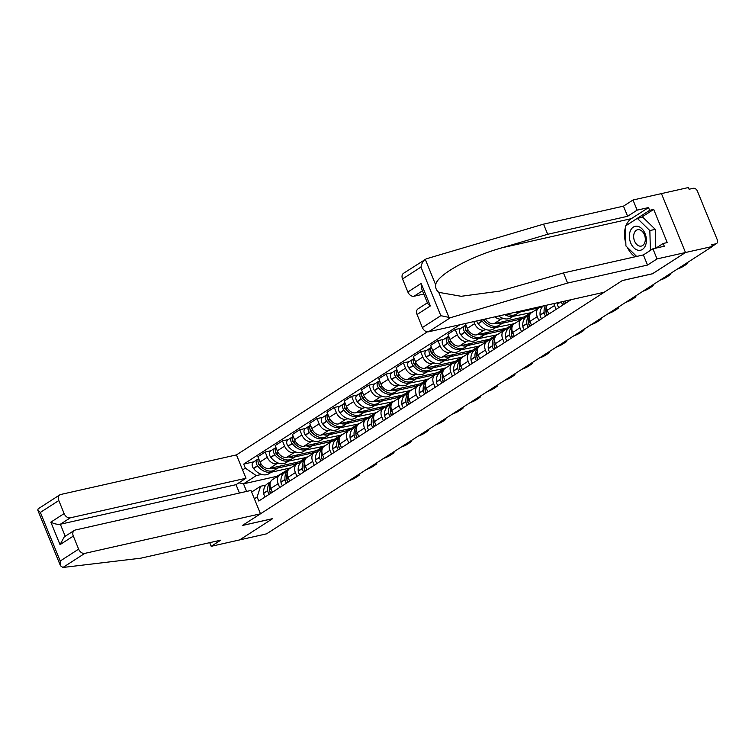 <?xml version="1.0" encoding="UTF-8"?>
<svg xmlns="http://www.w3.org/2000/svg" width="755" height="755" viewBox="0 0 755 755"><rect width="100%" height="100%" fill="white"/><g stroke="black" fill="none" stroke-linecap="round" stroke-linejoin="round"><path stroke-width="1.13" d="M427.33 331.851L236.457 454.897L60.768 494.468A5.653 4.039 57.2 0 0 59.805 494.865A5.653 4.039 57.2 0 0 58.805 500.537L64.128 513.589A5.653 4.039 57.2 0 0 70.3 517.826L60.334 524.244C57.531 524.612 54.369 523.913 50.84 522.149L64.128 513.589M652.471 273.744L685.493 252.519L661.446 193.601L688.4 187.533L689.107 189.25L693.307 188.306A3.766 2.699 57.2 0 1 697.412 191.128L717.25 239.731A3.766 2.699 57.2 0 1 716.58 243.516L712.361 246.234M209.711 542.656L211.202 546.318L266.609 533.832L712.446 246.441L685.493 252.519L661.446 193.601L633.001 200.009L637.135 210.145L627.613 216.289L623.479 206.153L633.001 200.009M652.49 273.791L622.28 280.596L242.449 525.442L272.649 518.638L239.656 539.91L272.546 518.704L242.336 525.508L260.494 513.806L84.805 553.377L62.948 567.467L60.475 565.788L60.202 561.022L78.643 549.14A5.653 4.039 57.2 0 0 84.805 553.377M712.314 246.121L715.938 243.78L711.748 244.724L712.446 246.441M715.938 243.78A3.766 2.699 57.2 0 0 716.58 243.516M565.259 301L566.052 302.953M556.086 309.38L554.519 305.53A8.673 6.2 -122.8 0 1 553.925 303.557M546.526 305.228A8.673 6.2 57.2 0 0 547.215 310.239L548.781 314.089M538.815 320.516L537.249 316.666A8.673 6.2 -122.8 0 1 538.777 307.974A8.673 6.2 -122.8 0 1 540.25 307.361L542.326 306.898M538.777 307.974L531.473 312.693A8.673 6.2 57.2 0 0 529.934 321.375L531.501 325.226M521.535 331.643L519.969 327.802A8.673 6.2 -122.8 0 1 521.507 319.11A8.673 6.2 -122.8 0 1 522.979 318.497L525.046 318.034M521.507 319.11L514.193 323.829A8.673 6.2 57.2 0 0 512.664 332.511L514.231 336.362M541.75 306.303L542.024 306.964M503.5 318.506L501.358 318.988A8.673 6.2 -122.8 0 1 494.959 316.836M531.709 312.532L513.06 316.354M504.265 342.779L502.698 338.938A8.673 6.2 -122.8 0 1 504.227 330.246A8.673 6.2 -122.8 0 1 505.699 329.633L507.775 329.171M485.493 318.969A8.673 6.2 57.2 0 0 494.044 323.697L524.253 316.892L524.744 318.1M504.227 330.246L496.922 334.956A8.673 6.2 57.2 0 0 495.384 343.648L496.95 347.498M486.22 329.642L484.078 330.124A8.673 6.2 -122.8 0 1 474.621 323.621L473.8 321.602M514.429 323.668L495.79 327.491M486.984 353.916L485.418 350.075A8.673 6.2 -122.8 0 1 486.956 341.383A8.673 6.2 -122.8 0 1 488.428 340.769L490.495 340.307M465.344 323.508L467.317 328.34A8.673 6.2 57.2 0 0 476.773 334.833L506.983 328.029L507.473 329.237M486.956 341.383L479.642 346.092A8.673 6.2 57.2 0 0 478.113 354.784L479.68 358.634M468.949 340.779L466.807 341.26A8.673 6.2 -122.8 0 1 457.351 334.758L455.208 329.52L447.904 334.238L450.037 339.476A8.673 6.2 57.2 0 0 459.493 345.969L489.702 339.165L490.193 340.373M497.158 334.805L478.51 338.618M469.714 365.052L468.147 361.211A8.673 6.2 -122.8 0 1 469.676 352.519A8.673 6.2 -122.8 0 1 471.148 351.905L473.225 351.443M461.041 328.208L455.208 329.52M469.676 352.519L462.371 357.228A8.673 6.2 57.2 0 0 460.833 365.92L462.4 369.771M451.669 351.915L449.527 352.396A8.673 6.2 -122.8 0 1 440.071 345.894L437.938 340.656L430.624 345.375L432.766 350.613A8.673 6.2 57.2 0 0 442.222 357.106L472.432 350.301L472.923 351.509M479.878 345.941L461.239 349.754M452.434 376.188L450.867 372.347A8.673 6.2 -122.8 0 1 452.405 363.655A8.673 6.2 -122.8 0 1 453.878 363.042L455.945 362.579M443.761 339.344L437.938 340.656M452.405 363.655L445.091 368.364A8.673 6.2 57.2 0 0 443.562 377.056L445.129 380.907M434.399 363.051L432.256 363.532A8.673 6.2 -122.8 0 1 422.8 357.03L420.658 351.792L413.353 356.511L415.486 361.749A8.673 6.2 57.2 0 0 424.942 368.242L455.152 361.437L455.642 362.645M462.607 357.077L443.959 360.89M435.163 387.324L433.596 383.483A8.673 6.2 -122.8 0 1 435.125 374.791A8.673 6.2 -122.8 0 1 436.598 374.178L438.674 373.716M426.49 350.48L420.658 351.792M435.125 374.791L427.821 379.501A8.673 6.2 57.2 0 0 426.282 388.193L427.849 392.043M417.119 374.187L414.976 374.669A8.673 6.2 -122.8 0 1 405.52 368.166L403.387 362.928L396.073 367.647L398.215 372.885A8.673 6.2 57.2 0 0 407.672 379.378L437.881 372.574L438.372 373.782M445.327 368.214L426.688 372.026M417.883 398.461L416.316 394.62A8.673 6.2 -122.8 0 1 417.855 385.928A8.673 6.2 -122.8 0 1 419.327 385.314L421.394 384.852M409.21 361.617L403.387 362.928M417.855 385.928L410.541 390.637A8.673 6.2 57.2 0 0 409.012 399.329L410.578 403.179M399.848 385.324L397.706 385.805A8.673 6.2 -122.8 0 1 388.249 379.303L386.107 374.065L378.802 378.784L380.935 384.021A8.673 6.2 57.2 0 0 390.392 390.514L420.601 383.71L421.092 384.918M428.057 379.35L409.408 383.162M400.612 409.597L399.046 405.756A8.673 6.2 -122.8 0 1 400.575 397.064A8.673 6.2 -122.8 0 1 402.047 396.45L404.123 395.988M391.939 372.753L386.107 374.065M400.575 397.064L393.27 401.773A8.673 6.2 57.2 0 0 391.732 410.465L393.298 414.306M382.568 396.46L380.426 396.941A8.673 6.2 -122.8 0 1 370.969 390.439L368.836 385.201L361.522 389.91L363.665 395.158A8.673 6.2 57.2 0 0 373.121 401.651L403.33 394.846L403.821 396.054M410.777 390.486L392.138 394.299M383.332 420.733L381.766 416.892A8.673 6.2 -122.8 0 1 383.304 408.2A8.673 6.2 -122.8 0 1 384.776 407.587L386.843 407.124M374.659 383.889L368.836 385.201M383.304 408.2L375.99 412.909A8.673 6.2 57.2 0 0 374.461 421.601L376.028 425.442M365.297 407.596L363.155 408.077A8.673 6.2 -122.8 0 1 353.699 401.575L351.556 396.337L344.252 401.047L346.385 406.284A8.673 6.2 57.2 0 0 355.841 412.787L386.05 405.982L386.541 407.19M393.506 401.622L374.857 405.435M366.062 431.869L364.495 428.028A8.673 6.2 -122.8 0 1 366.024 419.336A8.673 6.2 -122.8 0 1 367.496 418.723L369.572 418.261M357.389 395.025L351.556 396.337M366.024 419.336L358.719 424.046A8.673 6.2 57.2 0 0 357.181 432.738L358.748 436.579M348.017 418.732L345.875 419.214A8.673 6.2 -122.8 0 1 336.419 412.711L334.286 407.474L326.972 412.183L329.114 417.421A8.673 6.2 57.2 0 0 338.57 423.923L368.78 417.119L369.27 418.327M376.226 412.759L357.587 416.571M348.782 443.006L347.215 439.165A8.673 6.2 -122.8 0 1 348.753 430.473A8.673 6.2 -122.8 0 1 350.226 429.859L352.292 429.397M340.109 406.162L334.286 407.474M348.753 430.473L341.439 435.182A8.673 6.2 57.2 0 0 339.91 443.874L341.477 447.715M330.747 429.869L328.604 430.35A8.673 6.2 -122.8 0 1 319.148 423.848L317.006 418.61L309.701 423.319L311.834 428.557A8.673 6.2 57.2 0 0 321.29 435.059L351.5 428.255L351.99 429.463M358.955 423.895L340.307 427.707M331.511 454.142L329.944 450.301A8.673 6.2 -122.8 0 1 331.473 441.609A8.673 6.2 -122.8 0 1 332.946 440.995L335.022 440.533M322.838 417.298L317.006 418.61M331.473 441.609L324.169 446.318A8.673 6.2 57.2 0 0 322.63 455.01L324.197 458.851M313.467 440.995L311.324 441.486A8.673 6.2 -122.8 0 1 301.868 434.984L299.735 429.746L292.421 434.455L294.563 439.693A8.673 6.2 57.2 0 0 304.02 446.196L334.229 439.391L334.72 440.599M341.675 435.031L323.036 438.844M314.231 465.278L312.664 461.437A8.673 6.2 -122.8 0 1 314.203 452.745A8.673 6.2 -122.8 0 1 315.675 452.132L317.742 451.66M305.558 428.434L299.735 429.746M314.203 452.745L306.889 457.454A8.673 6.2 57.2 0 0 305.36 466.146L306.926 469.988M296.196 452.132L294.054 452.623A8.673 6.2 -122.8 0 1 284.597 446.12L282.455 440.882L275.15 445.592L277.283 450.829A8.673 6.2 57.2 0 0 286.74 457.332L316.949 450.527L317.44 451.735M324.405 446.167L305.756 449.98M296.96 476.414L295.394 472.573A8.673 6.2 -122.8 0 1 296.923 463.881A8.673 6.2 -122.8 0 1 298.395 463.268L300.471 462.796M288.287 439.57L282.455 440.882M296.923 463.881L289.618 468.591A8.673 6.2 57.2 0 0 288.08 477.283L289.646 481.124M278.916 463.268L276.774 463.759A8.673 6.2 -122.8 0 1 267.317 457.256L265.184 452.018L257.87 456.728L260.013 461.966A8.673 6.2 57.2 0 0 269.469 468.468L299.678 461.664L300.169 462.872M307.125 457.303L288.486 461.116M279.68 487.551L278.114 483.71A8.673 6.2 -122.8 0 1 279.652 475.018A8.673 6.2 -122.8 0 1 281.124 474.404L283.191 473.932M271.007 450.707L265.184 452.018M279.652 475.018L272.338 479.727A8.673 6.2 57.2 0 0 270.809 488.419L272.376 492.26M306.983 456.954L299.678 461.664M324.263 445.818L316.949 450.527M341.534 434.682L334.229 439.391M358.814 423.546L351.5 428.255M376.084 412.409L368.78 417.119M393.364 401.273L386.05 405.982M410.635 390.137L403.33 394.846M427.915 379.001L420.601 383.71M445.186 367.864L437.881 372.574M462.466 356.728L455.152 361.437M479.736 345.592L472.432 350.301M497.016 334.456L489.702 339.165M514.287 323.319L506.983 328.029M531.567 312.183L524.253 316.892M251.623 492.052L260.598 486.267L257.134 496.988L258.776 501.027L571.129 299.688M257.134 496.988L254.359 498.772M242.591 469.921L245.356 468.138L256.247 475.622L243.516 483.832L246.611 491.43M459.908 324.735L243.705 464.099L245.356 468.138M289.854 468.44L276.972 476.292L243.516 483.832L238.91 482.813M289.712 468.091L271.205 472.252M261.645 474.404L256.247 475.622M260.598 486.267L265.92 485.069M253.737 461.843L243.705 464.099M677.537 268.94A5.653 1 157.8 0 0 683.313 266.336L686.522 264.269A5.653 1 -22.2 0 0 687.692 263.042A5.653 1 -22.2 0 0 686.984 262.853M627.613 216.289L547.696 234.286L543.553 224.15L426.358 258.795L403.538 273.291A5.653 4.039 -122.8 0 0 402.538 278.954L407.87 292.006L421.158 283.446L421.432 288.202L427.717 303.623L430.341 305.945L417.053 314.505A5.653 4.039 -122.8 0 1 418.043 308.842L427.396 302.821M547.696 234.286L502.16 247.744C469.601 256.775 436.522 275.235 435.682 284.861C435.295 287.797 436.315 290.288 438.74 292.336L461.163 296.29L499.857 291.1L563.466 272.933L643.383 254.926L652.905 248.791L664.287 246.224L663.164 243.478L667.231 242.563L653.698 209.418L649.64 210.334L626.301 225.452M543.553 224.15L623.479 206.153M422.375 327.566L440.816 315.675L450.405 317.704L567.6 283.059L647.516 265.062L657.039 258.918L685.493 252.519L652.603 273.716L622.394 280.52L604.226 292.223L428.538 331.794A5.653 4.039 -122.8 0 1 422.375 327.566L417.053 314.505M657.039 258.918L652.905 248.791M626.027 225.632A21.206 14.336 77.3 0 1 631.35 218.648L648.517 207.578L637.135 210.145M648.517 207.578L649.64 210.334M647.516 265.062L643.383 254.926M567.6 283.059L563.466 272.933M422.489 290.798L414.033 296.243L423.81 294.044M414.033 296.243A5.653 4.039 -122.8 0 1 407.87 292.006M635.134 256.785A21.206 14.336 77.3 0 1 627.396 247.414M625.848 243.393A21.206 14.336 77.3 0 1 625.395 227.538M656.01 248.093L663.164 243.478M653.698 209.418L641.174 217.487M435.682 284.861L425.254 259.295C423.14 260.834 421.724 263.419 420.979 267.072L402.538 278.954M62.948 567.467L140.807 558.181L220.734 540.174L211.202 546.318M236.457 454.897L245.988 478.255L70.3 517.826M260.494 513.806L250.962 490.448L75.273 530.019A5.653 4.039 57.2 0 0 74.311 530.416A5.653 4.039 57.2 0 0 73.311 536.088L78.643 549.14M239.439 493.043L236.022 484.672L245.988 478.255M236.022 484.672L60.334 524.244L65.232 536.267M73.311 536.088L60.023 544.648L64.241 536.909L74.311 530.416M58.805 500.537L40.364 512.418L37.75 510.097L38.156 508.823L59.805 494.865M645.081 233.635A12.25 8.286 -102.7 0 0 633.322 227.113A12.25 8.286 -102.7 0 0 630.68 242.912A12.25 8.286 -102.7 0 0 642.439 249.433A12.25 8.286 -102.7 0 0 645.081 233.635M644.411 234.739A8.39 5.672 -102.7 0 0 637.645 229.728A8.39 5.672 -102.7 0 0 634.559 241.09A8.39 5.672 -102.7 0 0 641.325 246.092A8.39 5.672 -102.7 0 0 644.411 234.739M636.663 256.445L625.923 245.979L625.348 226.066L637.305 218.365L642.722 217.138L655.255 229.35L655.802 248.14M637.305 218.365L649.838 230.568L650.414 250.396M655.255 229.35L649.838 230.568M660.266 280.077A5.653 1 157.8 0 0 666.033 277.472L669.251 275.405A5.653 1 -22.2 0 0 670.421 274.178A5.653 1 -22.2 0 0 669.704 273.989M564.476 303.972A2.312 1.652 -122.8 0 1 563.39 301.962L563.372 301.717A11.872 8.494 -122.8 0 1 563.343 301.434M561.465 301.858A4.756 3.407 57.2 0 0 562.937 304.963M557.294 302.802A14.326 10.24 57.2 0 0 557.36 303.869L557.379 304.114A4.756 3.407 57.2 0 0 558.898 307.568M642.986 291.213A5.653 1 157.8 0 0 648.762 288.608L651.971 286.541A5.653 1 -22.2 0 0 653.141 285.315A5.653 1 -22.2 0 0 652.433 285.126M564.712 303.821A4.756 3.407 -122.8 0 1 563.4 301.424M547.196 315.109A2.312 1.652 -122.8 0 1 546.12 313.099L546.091 312.853A11.872 8.494 -122.8 0 1 546.054 312.325M545.506 305.454A14.326 10.24 57.2 0 0 544.119 312.4L544.147 312.645A4.756 3.407 57.2 0 0 545.667 316.1M543.355 305.935A14.326 10.24 57.2 0 0 540.08 315.005L540.099 315.25A4.756 3.407 57.2 0 0 541.618 318.704M547.432 314.958A4.756 3.407 -122.8 0 1 545.912 311.504L545.893 311.258A14.326 10.24 -122.8 0 1 546.431 306.124M625.716 302.349A5.653 1 157.8 0 0 631.482 299.744L634.7 297.678A5.653 1 -22.2 0 0 635.87 296.451A5.653 1 -22.2 0 0 635.153 296.262M529.925 326.245A2.312 1.652 -122.8 0 1 528.84 324.235L528.821 323.98A11.872 8.494 -122.8 0 1 528.783 323.461M529.689 314.826A14.326 10.24 57.2 0 0 526.848 323.536L526.867 323.782A4.756 3.407 57.2 0 0 528.387 327.236M529.765 314.665L526.575 316.723A14.326 10.24 57.2 0 0 522.809 326.141L522.828 326.386A4.756 3.407 57.2 0 0 524.347 329.841M530.161 326.094A4.756 3.407 -122.8 0 1 528.642 322.64L528.623 322.394A14.326 10.24 -122.8 0 1 529.161 317.26M608.436 313.485A5.653 1 157.8 0 0 614.211 310.881L617.42 308.814A5.653 1 -22.2 0 0 618.59 307.587A5.653 1 -22.2 0 0 617.883 307.398M512.645 337.381A2.312 1.652 -122.8 0 1 511.569 335.362L511.541 335.116A11.872 8.494 -122.8 0 1 511.503 334.597M512.418 325.962A14.326 10.24 57.2 0 0 509.568 334.673L509.597 334.918A4.756 3.407 57.2 0 0 511.116 338.372M512.485 325.801L509.295 327.859A14.326 10.24 57.2 0 0 505.529 337.277L505.548 337.523A4.756 3.407 57.2 0 0 507.067 340.977M512.881 337.23A4.756 3.407 -122.8 0 1 511.362 333.776L511.343 333.531A14.326 10.24 -122.8 0 1 511.881 328.397M514.504 312.438A14.326 10.24 57.2 0 0 520.733 311.409L516.684 314.014A14.326 10.24 -122.8 0 1 507.445 314.023M520.733 311.409A14.326 10.24 57.2 0 0 521.46 310.871M591.165 324.622A5.653 1 157.8 0 0 596.931 322.017L600.149 319.95A5.653 1 -22.2 0 0 601.32 318.723A5.653 1 -22.2 0 0 600.602 318.534M519.6 312.136L536.56 308.314L538.579 307.011M536.56 308.314L536.918 309.182M504.689 314.646A14.326 10.24 57.2 0 0 514.919 315.156A14.326 10.24 57.2 0 0 515.759 314.524M498.762 315.977A14.326 10.24 57.2 0 0 510.871 317.761L514.919 315.156M495.374 348.517A2.312 1.652 -122.8 0 1 494.289 346.498L494.27 346.252A11.872 8.494 -122.8 0 1 494.232 345.733M495.138 337.098A14.326 10.24 57.2 0 0 492.298 345.809L492.317 346.054A4.756 3.407 57.2 0 0 493.836 349.508M495.214 336.938L492.024 338.995A14.326 10.24 57.2 0 0 488.259 348.414L488.277 348.659A4.756 3.407 57.2 0 0 489.797 352.113M495.61 348.357A4.756 3.407 -122.8 0 1 494.091 344.912L494.072 344.667A14.326 10.24 -122.8 0 1 494.61 339.533M495.988 323.263A14.326 10.24 57.2 0 0 503.453 322.545L499.414 325.15A14.326 10.24 -122.8 0 1 484.021 320.044L483.861 319.837A4.756 3.407 -122.8 0 1 483.549 319.412M503.453 322.545A14.326 10.24 57.2 0 0 504.982 321.234M481.407 319.893A4.756 3.407 57.2 0 0 482.086 320.979L482.247 321.186A14.326 10.24 57.2 0 0 497.639 326.292A14.326 10.24 57.2 0 0 498.489 325.66M476.82 320.922A4.756 3.407 57.2 0 0 478.047 323.584L478.208 323.801A14.326 10.24 57.2 0 0 493.6 328.897L497.639 326.292M573.885 335.758A5.653 1 157.8 0 0 579.661 333.153L582.869 331.086A5.653 1 -22.2 0 0 584.04 329.859A5.653 1 -22.2 0 0 583.332 329.671M502.33 323.272L519.289 319.45L522.715 317.242M519.289 319.45L519.638 320.318M488.145 323.98A11.872 8.494 -122.8 0 1 483.559 320.007L483.389 319.79A2.312 1.652 -122.8 0 1 483.181 319.488M478.094 359.654A2.312 1.652 -122.8 0 1 477.018 357.634L476.99 357.389A11.872 8.494 -122.8 0 1 476.952 356.87M477.868 348.234A14.326 10.24 57.2 0 0 475.018 356.945L475.046 357.19A4.756 3.407 57.2 0 0 476.565 360.635M477.934 348.074L474.744 350.131A14.326 10.24 57.2 0 0 470.978 359.55L470.997 359.795A4.756 3.407 57.2 0 0 472.517 363.249M478.33 359.493A4.756 3.407 -122.8 0 1 476.811 356.049L476.792 355.803A14.326 10.24 -122.8 0 1 477.33 350.669M478.717 334.399A14.326 10.24 57.2 0 0 486.182 333.682L482.134 336.286A14.326 10.24 -122.8 0 1 466.75 331.181L466.581 330.973A4.756 3.407 -122.8 0 1 466.005 325.131M486.182 333.682A14.326 10.24 57.2 0 0 487.702 332.37M465.788 325.424L465.571 325.471A4.756 3.407 57.2 0 0 464.769 325.811A4.756 3.407 57.2 0 0 464.806 332.115L464.976 332.323A14.326 10.24 57.2 0 0 480.369 337.428A14.326 10.24 57.2 0 0 481.209 336.796M464.769 325.811L460.72 328.416A4.756 3.407 57.2 0 0 460.767 334.72L460.937 334.927A14.326 10.24 57.2 0 0 476.32 340.033L480.369 337.428M556.614 346.894A5.653 1 157.8 0 0 562.381 344.289L565.599 342.223A5.653 1 -22.2 0 0 566.769 340.996A5.653 1 -22.2 0 0 566.052 340.807M485.05 334.408L502.009 330.586L505.435 328.378M502.009 330.586L502.368 331.454M470.865 335.116A11.872 8.494 -122.8 0 1 466.279 331.143L466.118 330.926A2.312 1.652 -122.8 0 1 465.495 328.878M460.824 370.79A2.312 1.652 -122.8 0 1 459.738 368.77L459.719 368.525A11.872 8.494 -122.8 0 1 459.682 368.006M460.588 359.371A14.326 10.24 57.2 0 0 457.747 368.081L457.766 368.327A4.756 3.407 57.2 0 0 459.285 371.771M460.663 359.21L457.473 361.267A14.326 10.24 57.2 0 0 453.708 370.686L453.727 370.932A4.756 3.407 57.2 0 0 455.246 374.386M461.06 370.63A4.756 3.407 -122.8 0 1 459.54 367.185L459.521 366.939A14.326 10.24 -122.8 0 1 460.059 361.805M461.437 345.535A14.326 10.24 57.2 0 0 468.902 344.818L464.863 347.423A14.326 10.24 -122.8 0 1 449.47 342.317L449.31 342.109A4.756 3.407 -122.8 0 1 448.734 336.268M468.902 344.818A14.326 10.24 57.2 0 0 470.431 343.506M448.508 336.56L448.3 336.607A4.756 3.407 57.2 0 0 447.488 336.947A4.756 3.407 57.2 0 0 447.536 343.251L447.696 343.459A14.326 10.24 57.2 0 0 463.089 348.565A14.326 10.24 57.2 0 0 463.938 347.932M447.488 336.947L443.449 339.552A4.756 3.407 57.2 0 0 443.496 345.856L443.657 346.064A14.326 10.24 57.2 0 0 459.049 351.169L463.089 348.565M539.334 358.03A5.653 1 157.8 0 0 545.11 355.426L548.319 353.349A5.653 1 -22.2 0 0 549.489 352.132A5.653 1 -22.2 0 0 548.781 351.943M467.779 345.545L484.738 341.722L488.164 339.514M484.738 341.722L485.087 342.591M453.595 346.252A11.872 8.494 -122.8 0 1 449.008 342.279L448.838 342.062A2.312 1.652 -122.8 0 1 448.225 340.014M443.544 381.926A2.312 1.652 -122.8 0 1 442.468 379.907L442.439 379.661A11.872 8.494 -122.8 0 1 442.402 379.142M443.317 370.507A14.326 10.24 57.2 0 0 440.467 379.218L440.495 379.463A4.756 3.407 57.2 0 0 442.015 382.908M443.383 370.346L440.193 372.404A14.326 10.24 57.2 0 0 436.428 381.822L436.447 382.068A4.756 3.407 57.2 0 0 437.966 385.512M443.78 381.766A4.756 3.407 -122.8 0 1 442.26 378.321L442.241 378.076A14.326 10.24 -122.8 0 1 442.779 372.942M444.166 356.671A14.326 10.24 57.2 0 0 451.632 355.954L447.583 358.559A14.326 10.24 -122.8 0 1 432.2 353.453L432.03 353.246A4.756 3.407 -122.8 0 1 431.454 347.404M451.632 355.954A14.326 10.24 57.2 0 0 453.151 354.642M431.237 347.696L431.02 347.744A4.756 3.407 57.2 0 0 430.218 348.083A4.756 3.407 57.2 0 0 430.256 354.388L430.425 354.595A14.326 10.24 57.2 0 0 445.818 359.701A14.326 10.24 57.2 0 0 446.658 359.069M430.218 348.083L426.169 350.688A4.756 3.407 57.2 0 0 426.216 356.992L426.386 357.2A14.326 10.24 57.2 0 0 441.769 362.306L445.818 359.701M522.064 369.167A5.653 1 157.8 0 0 527.83 366.562L531.048 364.486A5.653 1 -22.2 0 0 532.218 363.268A5.653 1 -22.2 0 0 531.501 363.079M450.499 356.681L467.458 352.859L470.884 350.65M467.458 352.859L467.817 353.727M436.315 357.389A11.872 8.494 -122.8 0 1 431.728 353.416L431.567 353.198A2.312 1.652 -122.8 0 1 430.945 351.141M426.273 393.062A2.312 1.652 -122.8 0 1 425.188 391.043L425.169 390.797A11.872 8.494 -122.8 0 1 425.131 390.278M426.037 381.643A14.326 10.24 57.2 0 0 423.196 390.354L423.215 390.599A4.756 3.407 57.2 0 0 424.735 394.044M426.113 381.483L422.923 383.54A14.326 10.24 57.2 0 0 419.157 392.959L419.176 393.204A4.756 3.407 57.2 0 0 420.695 396.649M426.509 392.902A4.756 3.407 -122.8 0 1 424.989 389.457L424.971 389.212A14.326 10.24 -122.8 0 1 425.509 384.078M426.886 367.808A14.326 10.24 57.2 0 0 434.351 367.09L430.312 369.695A14.326 10.24 -122.8 0 1 414.92 364.589L414.759 364.382A4.756 3.407 -122.8 0 1 414.184 358.54M434.351 367.09A14.326 10.24 57.2 0 0 435.88 365.779M413.957 358.833L413.749 358.88A4.756 3.407 57.2 0 0 412.938 359.22A4.756 3.407 57.2 0 0 412.985 365.524L413.145 365.731A14.326 10.24 57.2 0 0 428.538 370.837A14.326 10.24 57.2 0 0 429.387 370.205M412.938 359.22L408.899 361.824A4.756 3.407 57.2 0 0 408.946 368.129L409.106 368.336A14.326 10.24 57.2 0 0 424.499 373.442L428.538 370.837M504.784 380.303A5.653 1 157.8 0 0 510.559 377.698L513.768 375.622A5.653 1 -22.2 0 0 514.938 374.405A5.653 1 -22.2 0 0 514.231 374.216M433.228 367.817L450.188 363.995L453.613 361.787M450.188 363.995L450.537 364.854M419.044 368.525A11.872 8.494 -122.8 0 1 414.457 364.552L414.287 364.335A2.312 1.652 -122.8 0 1 413.674 362.277M408.993 404.199A2.312 1.652 -122.8 0 1 407.917 402.179L407.889 401.934A11.872 8.494 -122.8 0 1 407.851 401.415M408.766 392.77A14.326 10.24 57.2 0 0 405.916 401.49L405.945 401.736A4.756 3.407 57.2 0 0 407.464 405.18M408.832 392.619L405.643 394.676A14.326 10.24 57.2 0 0 401.877 404.095L401.896 404.34A4.756 3.407 57.2 0 0 403.415 407.785M409.229 404.038A4.756 3.407 -122.8 0 1 407.709 400.594L407.691 400.348A14.326 10.24 -122.8 0 1 408.228 395.214M409.616 378.944A14.326 10.24 57.2 0 0 417.081 378.227L413.032 380.831A14.326 10.24 -122.8 0 1 397.649 375.726L397.479 375.518A4.756 3.407 -122.8 0 1 396.904 369.676M417.081 378.227A14.326 10.24 57.2 0 0 418.6 376.915M396.686 369.969L396.469 370.016A4.756 3.407 57.2 0 0 395.667 370.356A4.756 3.407 57.2 0 0 395.705 376.66L395.875 376.868A14.326 10.24 57.2 0 0 411.267 381.973A14.326 10.24 57.2 0 0 412.107 381.341M395.667 370.356L391.618 372.961A4.756 3.407 57.2 0 0 391.666 379.265L391.836 379.472A14.326 10.24 57.2 0 0 407.219 384.578L411.267 381.973M487.513 391.439A5.653 1 157.8 0 0 493.279 388.834L496.497 386.758A5.653 1 -22.2 0 0 497.668 385.541A5.653 1 -22.2 0 0 496.95 385.352M415.948 378.953L432.908 375.131L436.333 372.923M432.908 375.131L433.266 375.99M401.764 379.661A11.872 8.494 -122.8 0 1 397.177 375.688L397.017 375.471A2.312 1.652 -122.8 0 1 396.394 373.414M391.722 415.335A2.312 1.652 -122.8 0 1 390.637 413.315L390.618 413.07A11.872 8.494 -122.8 0 1 390.58 412.551M391.486 403.906A14.326 10.24 57.2 0 0 388.646 412.626L388.665 412.872A4.756 3.407 57.2 0 0 390.184 416.316M391.562 403.755L388.372 405.812A14.326 10.24 57.2 0 0 384.606 415.231L384.625 415.476A4.756 3.407 57.2 0 0 386.145 418.921M391.958 415.175A4.756 3.407 -122.8 0 1 390.439 411.73L390.42 411.484A14.326 10.24 -122.8 0 1 390.958 406.35M392.336 390.08A14.326 10.24 57.2 0 0 399.801 389.363L395.762 391.968A14.326 10.24 -122.8 0 1 380.369 386.862L380.209 386.654A4.756 3.407 -122.8 0 1 379.633 380.803M399.801 389.363A14.326 10.24 57.2 0 0 401.33 388.051M379.406 381.105L379.199 381.152A4.756 3.407 57.2 0 0 378.387 381.492A4.756 3.407 57.2 0 0 378.434 387.796L378.595 388.004A14.326 10.24 57.2 0 0 393.987 393.11A14.326 10.24 57.2 0 0 394.837 392.477M378.387 381.492L374.348 384.097A4.756 3.407 57.2 0 0 374.395 390.401L374.555 390.609A14.326 10.24 57.2 0 0 389.948 395.714L393.987 393.11M470.233 402.575A5.653 1 157.8 0 0 476.009 399.971L479.217 397.894A5.653 1 -22.2 0 0 480.388 396.677A5.653 1 -22.2 0 0 479.68 396.488M398.678 390.09L415.637 386.267L419.063 384.059M415.637 386.267L415.986 387.126M384.493 390.797A11.872 8.494 -122.8 0 1 379.907 386.815L379.737 386.607A2.312 1.652 -122.8 0 1 379.123 384.55M374.442 426.471A2.312 1.652 -122.8 0 1 373.366 424.452L373.338 424.206A11.872 8.494 -122.8 0 1 373.3 423.687M374.216 415.042A14.326 10.24 57.2 0 0 371.366 423.763L371.394 424.008A4.756 3.407 57.2 0 0 372.913 427.453M374.282 414.891L371.092 416.949A14.326 10.24 57.2 0 0 367.326 426.367L367.345 426.613A4.756 3.407 57.2 0 0 368.865 430.057M374.678 426.311A4.756 3.407 -122.8 0 1 373.159 422.866L373.14 422.621A14.326 10.24 -122.8 0 1 373.678 417.487M375.065 401.216A14.326 10.24 57.2 0 0 382.53 400.499L378.481 403.104A14.326 10.24 -122.8 0 1 363.098 397.998L362.928 397.791A4.756 3.407 -122.8 0 1 362.353 391.939M382.53 400.499A14.326 10.24 57.2 0 0 384.05 399.187M362.136 392.241L361.919 392.289A4.756 3.407 57.2 0 0 361.116 392.628A4.756 3.407 57.2 0 0 361.154 398.933L361.324 399.14A14.326 10.24 57.2 0 0 376.717 404.246A14.326 10.24 57.2 0 0 377.557 403.614M361.116 392.628L357.068 395.233A4.756 3.407 57.2 0 0 357.115 401.537L357.285 401.745A14.326 10.24 57.2 0 0 372.668 406.851L376.717 404.246M452.962 413.712A5.653 1 157.8 0 0 458.729 411.107L461.947 409.031A5.653 1 -22.2 0 0 463.117 407.813A5.653 1 -22.2 0 0 462.4 407.625M381.398 401.226L398.357 397.404L401.783 395.195M398.357 397.404L398.716 398.262M367.213 401.934A11.872 8.494 -122.8 0 1 362.627 397.951L362.466 397.743A2.312 1.652 -122.8 0 1 361.843 395.686M357.172 437.607A2.312 1.652 -122.8 0 1 356.086 435.588L356.067 435.342A11.872 8.494 -122.8 0 1 356.03 434.823M356.936 426.179A14.326 10.24 57.2 0 0 354.095 434.899L354.114 435.144A4.756 3.407 57.2 0 0 355.633 438.589M357.011 426.028L353.821 428.085A14.326 10.24 57.2 0 0 350.056 437.504L350.075 437.749A4.756 3.407 57.2 0 0 351.594 441.194M357.408 437.447A4.756 3.407 -122.8 0 1 355.888 434.002L355.869 433.757A14.326 10.24 -122.8 0 1 356.407 428.623M357.785 412.353A14.326 10.24 57.2 0 0 365.25 411.635L361.211 414.24A14.326 10.24 -122.8 0 1 345.818 409.134L345.658 408.927A4.756 3.407 -122.8 0 1 345.082 403.076M365.25 411.635A14.326 10.24 57.2 0 0 366.779 410.324M344.856 403.378L344.648 403.425A4.756 3.407 57.2 0 0 343.836 403.755A4.756 3.407 57.2 0 0 343.884 410.069L344.044 410.276A14.326 10.24 57.2 0 0 359.437 415.382A14.326 10.24 57.2 0 0 360.286 414.74M343.836 403.755L339.797 406.369A4.756 3.407 57.2 0 0 339.844 412.674L340.005 412.881A14.326 10.24 57.2 0 0 355.397 417.987L359.437 415.382M435.682 424.848A5.653 1 157.8 0 0 441.458 422.243L444.667 420.167A5.653 1 -22.2 0 0 445.837 418.95A5.653 1 -22.2 0 0 445.129 418.761M364.127 412.362L381.086 408.54L384.512 406.332M381.086 408.54L381.435 409.399M349.942 413.07A11.872 8.494 -122.8 0 1 345.356 409.087L345.186 408.88A2.312 1.652 -122.8 0 1 344.573 406.822M339.892 448.744A2.312 1.652 -122.8 0 1 338.816 446.724L338.787 446.479A11.872 8.494 -122.8 0 1 338.75 445.96M339.665 437.315A14.326 10.24 57.2 0 0 336.815 446.035L336.843 446.28A4.756 3.407 57.2 0 0 338.363 449.725M339.731 437.164L336.541 439.221A14.326 10.24 57.2 0 0 332.776 448.64L332.795 448.885A4.756 3.407 57.2 0 0 334.314 452.33M340.127 448.583A4.756 3.407 -122.8 0 1 338.608 445.139L338.589 444.893A14.326 10.24 -122.8 0 1 339.127 439.759M340.514 423.48A14.326 10.24 57.2 0 0 347.98 422.772L343.931 425.376A14.326 10.24 -122.8 0 1 328.548 420.271L328.378 420.063A4.756 3.407 -122.8 0 1 327.802 414.212M347.98 422.772A14.326 10.24 57.2 0 0 349.499 421.46M327.585 414.514L327.368 414.561A4.756 3.407 57.2 0 0 326.566 414.891A4.756 3.407 57.2 0 0 326.604 421.205L326.773 421.413A14.326 10.24 57.2 0 0 342.166 426.518A14.326 10.24 57.2 0 0 343.006 425.877M326.566 414.891L322.517 417.506A4.756 3.407 57.2 0 0 322.564 423.81L322.734 424.017A14.326 10.24 57.2 0 0 338.117 429.123L342.166 426.518M418.412 435.984A5.653 1 157.8 0 0 424.178 433.379L427.396 431.303A5.653 1 -22.2 0 0 428.566 430.086A5.653 1 -22.2 0 0 427.849 429.897M346.847 423.498L363.806 419.676L367.232 417.468M363.806 419.676L364.165 420.535M332.662 424.206A11.872 8.494 -122.8 0 1 328.076 420.224L327.915 420.016A2.312 1.652 -122.8 0 1 327.293 417.959M322.621 459.87A2.312 1.652 -122.8 0 1 321.536 457.86L321.517 457.615A11.872 8.494 -122.8 0 1 321.479 457.096M322.385 448.451A14.326 10.24 57.2 0 0 319.544 457.171L319.563 457.417A4.756 3.407 57.2 0 0 321.083 460.861M322.461 448.3L319.271 450.357A14.326 10.24 57.2 0 0 315.505 459.776L315.524 460.022A4.756 3.407 57.2 0 0 317.043 463.466M322.857 459.719A4.756 3.407 -122.8 0 1 321.337 456.275L321.319 456.029A14.326 10.24 -122.8 0 1 321.857 450.895M323.234 434.616A14.326 10.24 57.2 0 0 330.699 433.908L326.66 436.513A14.326 10.24 -122.8 0 1 311.268 431.407L311.107 431.19A4.756 3.407 -122.8 0 1 310.531 425.348M330.699 433.908A14.326 10.24 57.2 0 0 332.228 432.596M310.305 425.65L310.097 425.697A4.756 3.407 57.2 0 0 309.286 426.028A4.756 3.407 57.2 0 0 309.333 432.341L309.493 432.549A14.326 10.24 57.2 0 0 324.886 437.655A14.326 10.24 57.2 0 0 325.735 437.013M309.286 426.028L305.246 428.632A4.756 3.407 57.2 0 0 305.294 434.946L305.454 435.154A14.326 10.24 57.2 0 0 320.847 440.259L324.886 437.655M401.132 447.12A5.653 1 157.8 0 0 406.907 444.516L410.116 442.439A5.653 1 -22.2 0 0 411.286 441.222A5.653 1 -22.2 0 0 410.578 441.033M329.576 434.635L346.536 430.812L349.961 428.604M346.536 430.812L346.885 431.671M315.392 435.342A11.872 8.494 -122.8 0 1 310.805 431.36L310.635 431.152A2.312 1.652 -122.8 0 1 310.022 429.095M305.341 471.007A2.312 1.652 -122.8 0 1 304.265 468.997L304.237 468.751A11.872 8.494 -122.8 0 1 304.199 468.232M305.114 459.587A14.326 10.24 57.2 0 0 302.264 468.308L302.293 468.553A4.756 3.407 57.2 0 0 303.812 471.998M305.18 459.436L301.991 461.494A14.326 10.24 57.2 0 0 298.225 470.912L298.244 471.158A4.756 3.407 57.2 0 0 299.763 474.602M305.577 470.856A4.756 3.407 -122.8 0 1 304.057 467.411L304.038 467.166A14.326 10.24 -122.8 0 1 304.576 462.032M305.964 445.752A14.326 10.24 57.2 0 0 313.429 445.044L309.38 447.649A14.326 10.24 -122.8 0 1 293.997 442.543L293.827 442.326A4.756 3.407 -122.8 0 1 293.251 436.484M313.429 445.044A14.326 10.24 57.2 0 0 314.948 443.732M293.034 436.786L292.817 436.834A4.756 3.407 57.2 0 0 292.015 437.164A4.756 3.407 57.2 0 0 292.053 443.468L292.223 443.685A14.326 10.24 57.2 0 0 307.615 448.791A14.326 10.24 57.2 0 0 308.455 448.149M292.015 437.164L287.966 439.769A4.756 3.407 57.2 0 0 288.014 446.082L288.183 446.29A14.326 10.24 57.2 0 0 303.567 451.396L307.615 448.791M383.861 458.257A5.653 1 157.8 0 0 389.627 455.652L392.845 453.576A5.653 1 -22.2 0 0 394.016 452.358A5.653 1 -22.2 0 0 393.298 452.169M312.296 445.771L329.255 441.949L332.681 439.74M329.255 441.949L329.614 442.808M298.112 446.479A11.872 8.494 -122.8 0 1 293.525 442.496L293.365 442.288A2.312 1.652 -122.8 0 1 292.742 440.231M288.07 482.143A2.312 1.652 -122.8 0 1 286.985 480.133L286.966 479.887A11.872 8.494 -122.8 0 1 286.928 479.368M287.834 470.724A14.326 10.24 57.2 0 0 284.994 479.444L285.012 479.689A4.756 3.407 57.2 0 0 286.532 483.134M287.91 470.573L284.72 472.63A14.326 10.24 57.2 0 0 280.954 482.049L280.973 482.294A4.756 3.407 57.2 0 0 282.493 485.739M288.306 481.992A4.756 3.407 -122.8 0 1 286.787 478.547L286.768 478.302A14.326 10.24 -122.8 0 1 287.306 473.168M288.684 456.888A14.326 10.24 57.2 0 0 296.149 456.18L292.109 458.785A14.326 10.24 -122.8 0 1 276.717 453.68L276.557 453.462A4.756 3.407 -122.8 0 1 275.981 447.621M296.149 456.18A14.326 10.24 57.2 0 0 297.678 454.869M275.754 447.923L275.547 447.97A4.756 3.407 57.2 0 0 274.735 448.3A4.756 3.407 57.2 0 0 274.782 454.604L274.943 454.821A14.326 10.24 57.2 0 0 290.335 459.927A14.326 10.24 57.2 0 0 291.185 459.285M274.735 448.3L270.696 450.905A4.756 3.407 57.2 0 0 270.743 457.219L270.903 457.426A14.326 10.24 57.2 0 0 286.296 462.532L290.335 459.927M366.581 469.393A5.653 1 157.8 0 0 372.357 466.788L375.565 464.712A5.653 1 -22.2 0 0 376.736 463.495A5.653 1 -22.2 0 0 376.028 463.306M295.026 456.898L311.985 453.085L315.411 450.877M311.985 453.085L312.334 453.944M280.841 457.615A11.872 8.494 -122.8 0 1 276.255 453.632L276.085 453.425A2.312 1.652 -122.8 0 1 275.471 451.367M270.79 493.279A2.312 1.652 -122.8 0 1 269.714 491.269L269.686 491.024A11.872 8.494 -122.8 0 1 269.648 490.505M270.564 481.86A14.326 10.24 57.2 0 0 267.714 490.571L267.742 490.826A4.756 3.407 57.2 0 0 269.261 494.27M270.63 481.709L267.44 483.766A14.326 10.24 57.2 0 0 263.674 493.185L263.693 493.43A4.756 3.407 57.2 0 0 265.213 496.875M271.026 493.128A4.756 3.407 -122.8 0 1 269.507 489.674L269.488 489.429A14.326 10.24 -122.8 0 1 270.026 484.295M271.413 468.024A14.326 10.24 57.2 0 0 278.878 467.317L274.829 469.921A14.326 10.24 -122.8 0 1 259.446 464.816L259.276 464.599A4.756 3.407 -122.8 0 1 258.701 458.757M278.878 467.317A14.326 10.24 57.2 0 0 280.398 466.005M258.484 459.059L258.267 459.106A4.756 3.407 57.2 0 0 257.464 459.436A4.756 3.407 57.2 0 0 257.502 465.741L257.672 465.958A14.326 10.24 57.2 0 0 273.065 471.063A14.326 10.24 57.2 0 0 273.905 470.422M257.464 459.436L253.416 462.041A4.756 3.407 57.2 0 0 253.463 468.345L253.633 468.562A14.326 10.24 57.2 0 0 269.016 473.668L273.065 471.063M349.31 480.529A5.653 1 157.8 0 0 355.077 477.924L358.295 475.848A5.653 1 -22.2 0 0 359.465 474.631A5.653 1 -22.2 0 0 358.748 474.442M277.746 468.034L294.705 464.221L298.131 462.013M294.705 464.221L295.063 465.08M263.561 468.751A11.872 8.494 -122.8 0 1 258.974 464.769L258.814 464.561A2.312 1.652 -122.8 0 1 258.191 462.504M269.469 468.468L276.774 463.759M286.74 457.332L294.054 452.623M304.02 446.196L311.324 441.486M321.29 435.059L328.604 430.35M338.57 423.923L345.875 419.214M355.841 412.787L363.155 408.077M373.121 401.651L380.426 396.941M390.392 390.514L397.706 385.805M407.672 379.378L414.976 374.669M424.942 368.242L432.256 363.532M442.222 357.106L449.527 352.396M459.493 345.969L466.807 341.26M476.773 334.833L484.078 330.124M494.044 323.697L501.358 318.988M288.08 477.283L295.394 472.573M305.36 466.146L312.664 461.437M322.63 455.01L329.944 450.301M339.91 443.874L347.215 439.165M357.181 432.738L364.495 428.028M374.461 421.601L381.766 416.892M391.732 410.465L399.046 405.756M409.012 399.329L416.316 394.62M426.282 388.193L433.596 383.483M443.562 377.056L450.867 372.347M460.833 365.92L468.147 361.211M478.113 354.784L485.418 350.075M495.384 343.648L502.698 338.938M512.664 332.511L519.969 327.802M529.934 321.375L537.249 316.666M547.215 310.239L554.519 305.53M270.809 488.419L278.114 483.71M277.283 450.829L284.597 446.12M294.563 439.693L301.868 434.984M311.834 428.557L319.148 423.848M329.114 417.421L336.419 412.711M346.385 406.284L353.699 401.575M363.665 395.158L370.969 390.439M380.935 384.021L388.249 379.303M398.215 372.885L405.52 368.166M415.486 361.749L422.8 357.03M432.766 350.613L440.071 345.894M450.037 339.476L457.351 334.758M467.317 328.34L474.621 323.621M260.013 461.966L267.317 457.256M438.74 292.336L449.168 317.902M440.816 315.675L420.979 267.072M421.158 283.446L430.341 305.945M450.405 317.704L428.538 331.794M631.35 218.648L502.16 247.744M40.364 512.418L60.202 561.022M60.023 544.648L50.84 522.149M557.379 304.114L560.559 302.066M557.36 303.869L559.946 302.198M540.099 315.25L544.147 312.645M545.912 311.504L547.347 310.579M545.893 311.258L547.262 310.371M540.08 315.005L544.119 312.4M522.828 326.386L526.867 323.782M528.642 322.64L530.076 321.715M528.623 322.394L529.991 321.507M522.809 326.141L526.848 323.536M505.548 337.523L509.597 334.918M511.362 333.776L512.796 332.851M511.343 333.531L512.711 332.644M505.529 337.277L509.568 334.673M488.277 348.659L492.317 346.054M494.091 344.912L495.525 343.987M494.072 344.667L495.44 343.78M484.021 320.044L485.55 319.063M483.861 319.837L485.04 319.072M478.047 323.584L482.086 320.979M488.259 348.414L492.298 345.809M478.208 323.801L482.247 321.186M470.997 359.795L475.046 357.19M476.811 356.049L478.245 355.124M476.792 355.803L478.16 354.916M466.75 331.181L468.279 330.199M466.581 330.973L468.138 329.973M460.767 334.72L464.806 332.115M470.978 359.55L475.018 356.945M460.937 334.927L464.976 332.323M453.727 370.932L457.766 368.327M459.54 367.185L460.975 366.26M459.521 366.939L460.89 366.052M449.47 342.317L450.999 341.336M449.31 342.109L450.858 341.109M443.496 345.856L447.536 343.251M453.708 370.686L457.747 368.081M443.657 346.064L447.696 343.459M436.447 382.068L440.495 379.463M442.26 378.321L443.695 377.396M442.241 378.076L443.61 377.189M432.2 353.453L433.729 352.472M432.03 353.246L433.587 352.245M426.216 356.992L430.256 354.388M436.428 381.822L440.467 379.218M426.386 357.2L430.425 354.595M419.176 393.204L423.215 390.599M424.989 389.457L426.424 388.532M424.971 389.212L426.339 388.325M414.92 364.589L416.449 363.608M414.759 364.382L416.307 363.382M408.946 368.129L412.985 365.524M419.157 392.959L423.196 390.354M409.106 368.336L413.145 365.731M401.896 404.34L405.945 401.736M407.709 400.594L409.144 399.669M407.691 400.348L409.059 399.461M397.649 375.726L399.178 374.744M397.479 375.518L399.036 374.518M391.666 379.265L395.705 376.66M401.877 404.095L405.916 401.49M391.836 379.472L395.875 376.868M384.625 415.476L388.665 412.872M390.439 411.73L391.873 410.805M390.42 411.484L391.788 410.597M380.369 386.862L381.898 385.88M380.209 386.654L381.756 385.645M374.395 390.401L378.434 387.796M384.606 415.231L388.646 412.626M374.555 390.609L378.595 388.004M367.345 426.613L371.394 424.008M373.159 422.866L374.593 421.941M373.14 422.621L374.508 421.734M363.098 397.998L364.627 397.017M362.928 397.791L364.486 396.781M357.115 401.537L361.154 398.933M367.326 426.367L371.366 423.763M357.285 401.745L361.324 399.14M350.075 437.749L354.114 435.144M355.888 434.002L357.323 433.077M355.869 433.757L357.238 432.87M345.818 409.134L347.347 408.153M345.658 408.927L347.206 407.917M339.844 412.674L343.884 410.069M350.056 437.504L354.095 434.899M340.005 412.881L344.044 410.276M332.795 448.885L336.843 446.28M338.608 445.139L340.043 444.214M338.589 444.893L339.958 444.006M328.548 420.271L330.077 419.289M328.378 420.063L329.935 419.053M322.564 423.81L326.604 421.205M332.776 448.64L336.815 446.035M322.734 424.017L326.773 421.413M315.524 460.022L319.563 457.417M321.337 456.275L322.772 455.35M321.319 456.029L322.687 455.142M311.268 431.407L312.796 430.425M311.107 431.19L312.655 430.19M305.294 434.946L309.333 432.341M315.505 459.776L319.544 457.171M305.454 435.154L309.493 432.549M298.244 471.158L302.293 468.553M304.057 467.411L305.492 466.486M304.038 467.166L305.407 466.279M293.997 442.543L295.526 441.562M293.827 442.326L295.384 441.326M288.014 446.082L292.053 443.468M298.225 470.912L302.264 468.308M288.183 446.29L292.223 443.685M280.973 482.294L285.012 479.689M286.787 478.547L288.221 477.622M286.768 478.302L288.136 477.415M276.717 453.68L278.246 452.698M276.557 453.462L278.104 452.462M270.743 457.219L274.782 454.604M280.954 482.049L284.994 479.444M270.903 457.426L274.943 454.821M263.693 493.43L267.742 490.826M269.507 489.674L270.941 488.759M269.488 489.429L270.856 488.551M259.446 464.816L260.975 463.834M259.276 464.599L260.834 463.598M253.463 468.345L257.502 465.741M263.674 493.185L267.714 490.571M253.633 468.562L257.672 465.958M687.484 262.532L687.692 263.042M37.75 510.097L60.475 565.788M670.213 273.669L670.421 274.178M652.933 284.805L653.141 285.315M635.663 295.941L635.87 296.451M618.383 307.077L618.59 307.587M601.112 318.214L601.32 318.723M583.832 329.35L584.04 329.859M566.561 340.486L566.769 340.996M549.281 351.622L549.489 352.132M532.011 362.759L532.218 363.268M514.731 373.895L514.938 374.405M497.46 385.031L497.668 385.541M480.18 396.167L480.388 396.677M462.909 407.304L463.117 407.813M445.629 418.44L445.837 418.95M428.359 429.576L428.566 430.086M411.079 440.712L411.286 441.222M393.808 451.839L394.016 452.358M376.528 462.975L376.736 463.495M359.257 474.112L359.465 474.631"/></g></svg>
